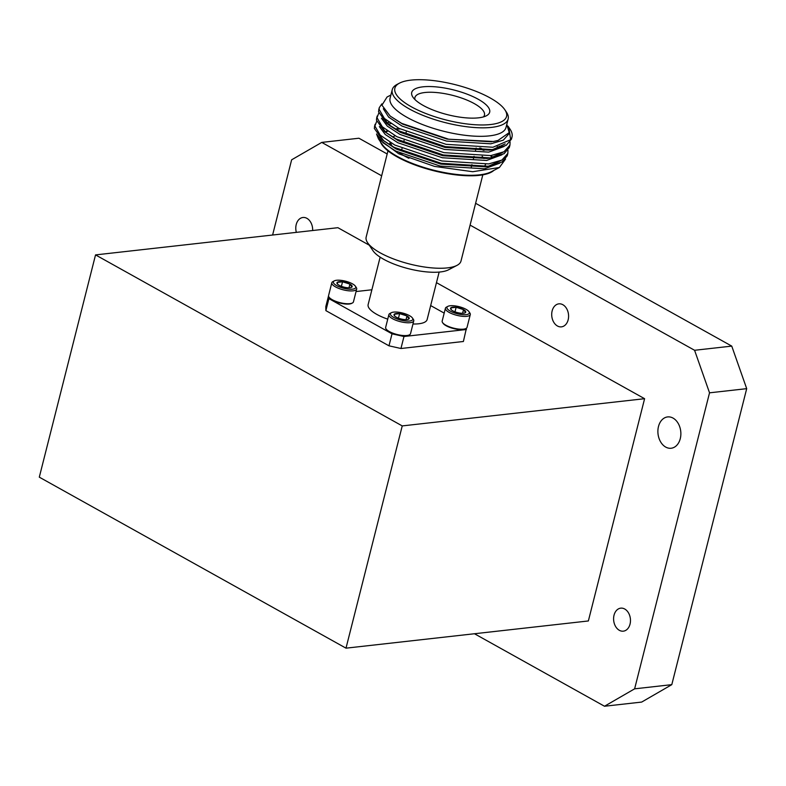 <?xml version="1.0" encoding="UTF-8"?>
<svg xmlns="http://www.w3.org/2000/svg" width="786" height="786" viewBox="0 0 786 786"><rect width="100%" height="100%" fill="white"/><g stroke="black" fill="none" stroke-linecap="round" stroke-linejoin="round"><path stroke-width="1.18" d="M588.36 620.96L345.997 648.165L402.236 425.914L644.599 398.699L588.36 620.96M402.236 425.914L95.538 254.9L39.3 477.161L345.997 648.165M95.538 254.9L337.901 227.694L369.253 245.173M604.503 706.241L634.626 688.831L671.794 684.655L641.671 702.075L604.503 706.241L474.469 633.742M680.273 438.657A15.759 11.426 -96.4 0 0 667.619 416.924A15.759 11.426 -96.4 0 0 658.481 426.513A15.759 11.426 -96.4 0 0 671.136 448.246A15.759 11.426 -96.4 0 0 680.273 438.657M296.351 232.361A11.574 8.4 83.6 0 1 296.224 224.521A11.574 8.4 83.6 0 1 302.934 217.486A11.574 8.4 83.6 0 1 312.651 230.524M614.033 615.202A11.574 8.4 83.6 0 1 620.743 608.158A11.574 8.4 83.6 0 1 630.382 618.729A11.574 8.4 83.6 0 1 623.327 631.168A11.574 8.4 83.6 0 1 614.033 615.202M552.145 310.892A11.574 8.4 83.6 0 1 558.856 303.848A11.574 8.4 83.6 0 1 568.494 314.41A11.574 8.4 83.6 0 1 561.44 326.858A11.574 8.4 83.6 0 1 552.145 310.892M387.184 153.977L358.927 138.228L321.759 142.404L291.635 159.813L272.604 235.024M709.532 392.823L694.578 350.281L731.746 346.105L746.7 388.657L709.532 392.823L634.626 688.831M746.7 388.657L671.794 684.655M475.609 203.289L731.746 346.105M436.466 282.655L644.599 398.699M321.759 142.404L381.662 175.799M470.087 225.11L694.578 350.281M328.538 295.831L325.807 306.609L325.876 310.627L388.982 345.82L400.948 348.503L463.396 341.488L466.412 328.234M483.459 116.898A35.861 11.358 14.2 0 0 484.461 115.129A35.861 11.358 14.2 0 0 474.223 103.575A35.861 11.358 14.2 0 0 437.556 92.64A35.861 11.358 14.2 0 0 414.92 97.533A35.861 11.358 14.2 0 0 414.969 99.567M478.212 99.252A40.214 12.743 -165.8 0 1 486.406 115.758A40.214 12.743 -165.8 0 1 447.578 114.687A40.214 12.743 -165.8 0 1 412.915 97.159A40.214 12.743 -165.8 0 1 431.082 86.568A40.214 12.743 -165.8 0 1 478.212 99.252M490.11 97.916A57.604 18.245 14.2 0 0 399.563 83.11A57.604 18.245 14.2 0 0 446.232 120.022A57.604 18.245 14.2 0 0 504.838 109.745A57.604 18.245 14.2 0 0 490.11 97.916M504.838 109.745L506.371 112.025A59.775 18.933 -165.8 0 1 508.149 119A59.775 18.933 -165.8 0 1 470.421 127.165A59.775 18.933 -165.8 0 1 409.31 108.93A59.775 18.933 -165.8 0 1 392.243 89.673A59.775 18.933 -165.8 0 1 397.127 84.377L399.563 83.11M392.243 89.673L390.092 98.171A59.775 18.933 14.2 0 0 407.158 117.428A59.775 18.933 14.2 0 0 468.279 135.664A59.775 18.933 14.2 0 0 505.997 127.499L508.149 119M390.897 95.018L387.046 97.022L381.937 105.186L390.19 116.073L401.685 123.373L448.629 139.21L493.421 141.48L498 140.448L509.23 132.598L506.803 124.345M507.962 126.143L508.847 127.371L510.645 139.702L492.92 147.257L446.045 144.319L398.974 128.373L384.403 118.48L379.107 109.372L379.294 107.653L381.839 103.88M508.847 127.371L509.986 129.061A67.93 21.517 -165.8 0 1 512 136.99A67.93 21.517 -165.8 0 1 510.645 139.702M510.094 141.981L509.937 145.135L503.983 151.767L490.818 155.589L443.943 152.641L396.861 136.705L382.301 126.801L377.005 117.704L378.724 113.174M507.982 150.313L507.835 153.447L501.881 160.089L488.705 163.91L441.83 160.973L394.759 145.027L380.188 135.133L374.893 126.025L376.612 121.506M509.23 132.598L508.906 133.885L503.266 140.173L490.828 143.809L446.536 141.087L402.049 126.084L388.657 117.114L383.322 108.763M504.072 146.481L488.715 152.13L444.424 149.419L399.946 134.416L387.321 126.133L381.456 118.273M501.969 154.803L486.613 160.462L442.322 157.74L397.834 142.738L385.219 134.465L379.353 126.595M383.047 118.696L384.069 118.146M497.214 146.51L498.52 147.925M499.857 163.134L484.5 168.794L440.209 166.072L395.731 151.069L383.106 142.797L377.241 134.927M380.945 127.027L381.957 126.477M505.565 159.047L499.405 167.497L472.72 171.721L434.491 166.396L398.777 153.81L378.459 138.847L376.533 133.993M511.657 138.012L511.46 139.132L506.174 145.381L492.331 149.586L445.456 146.648L398.384 130.702L386.741 123.333L378.518 111.7L379.117 108.841M509.554 146.275L509.357 147.454L504.072 153.702L490.228 157.917L443.353 154.98L396.272 139.034L384.629 131.665L376.415 120.032L377.005 117.163M507.451 154.606L507.245 155.795L501.959 162.034L488.116 166.249L441.241 163.301L394.169 147.355L382.527 139.987L374.303 128.354L374.902 125.495M383.676 119.678L385.248 119.256M491.388 141.804L447.038 139.093L402.56 124.09L390.19 116.063M505.172 143.907L492.822 149.517M494.532 149.242L489.226 150.136L444.935 147.414L400.447 132.412L389.375 125.416L381.809 115.63M503.06 152.238L490.71 157.848M492.429 157.573L487.114 158.467L442.823 155.746L398.345 140.743L384.629 131.665M386.024 132.726L379.697 123.962M382.409 117.478L383.008 117.045M499.139 146.058L500.132 147.267M500.957 160.56L488.607 166.18M490.317 165.905L485.011 166.789L440.72 164.078L396.232 149.065L382.527 139.987M383.912 141.048L377.594 132.294M380.306 125.799L380.896 125.377M386.535 122.95L389.099 122.341M387.97 124.257L390.927 123.608M480.58 148.063A59.775 18.933 -165.8 0 1 484.186 150.293M490.955 155.569A59.775 18.933 -165.8 0 1 492.724 157.387M495.887 162.447A59.775 18.933 -165.8 0 1 496.221 163.773M499.405 167.497L491.26 171.751A59.775 18.933 -165.8 0 1 433.538 170.159A59.775 18.933 -165.8 0 1 382.006 144.103L378.459 138.847M380.905 135.801A59.775 18.933 14.2 0 0 380.198 137.304A59.775 18.933 -165.8 0 1 380.237 137.137A59.775 18.933 -165.8 0 1 380.797 135.703M385.061 131.871A59.775 18.933 -165.8 0 1 387.282 130.879M395.211 128.963A59.775 18.933 -165.8 0 1 399.268 128.531M400.113 128.963A59.775 18.933 14.2 0 0 395.908 129.356M387.704 131.183A59.775 18.933 14.2 0 0 385.376 132.156M380.375 141.686A59.775 18.933 14.2 0 0 433.41 170.66A59.775 18.933 14.2 0 0 493.854 170.395M496.015 163.871A59.775 18.933 14.2 0 0 495.602 162.525M492.252 157.505A59.775 18.933 14.2 0 0 490.376 155.648M483.331 150.332A59.775 18.933 14.2 0 0 479.568 148.063M348.984 287.794L349.917 284.11L342.539 281.791L337.174 282.4L337.636 284.227M341.389 286.33L342.539 281.791A7.84 2.486 14.2 0 0 337.174 282.4A7.84 2.486 14.2 0 0 337.184 283.707A7.84 2.486 14.2 0 0 339.188 285.318A7.84 2.486 14.2 0 0 346.567 287.637A7.84 2.486 14.2 0 0 351.519 287.332A7.84 2.486 14.2 0 0 351.932 287.028L349.917 284.11A7.84 2.486 14.2 0 0 342.539 281.791M351.283 287.44L351.932 287.028A7.84 2.486 14.2 0 0 349.917 284.11M406.057 319.637L406.991 315.952L399.612 313.634L394.248 314.243L394.71 316.07M398.473 318.163L399.612 313.634A7.84 2.486 14.2 0 0 394.248 314.243A7.84 2.486 14.2 0 0 394.258 315.55A7.84 2.486 14.2 0 0 396.262 317.161A7.84 2.486 14.2 0 0 403.64 319.48A7.84 2.486 14.2 0 0 408.592 319.175A7.84 2.486 14.2 0 0 409.005 318.87L406.991 315.952A7.84 2.486 14.2 0 0 399.612 313.634M408.356 319.283L409.005 318.87A7.84 2.486 14.2 0 0 406.991 315.952M462.59 313.29L463.524 309.605L456.145 307.287L450.771 307.896L451.243 309.723M454.996 311.816L456.145 307.287A7.84 2.486 14.2 0 0 450.771 307.896A7.84 2.486 14.2 0 0 450.781 309.203A7.84 2.486 14.2 0 0 452.785 310.814A7.84 2.486 14.2 0 0 460.164 313.133A7.84 2.486 14.2 0 0 465.115 312.828A7.84 2.486 14.2 0 0 465.528 312.523L463.524 309.605A7.84 2.486 14.2 0 0 456.145 307.287M464.89 312.936L465.528 312.523A7.84 2.486 14.2 0 0 463.524 309.605M405.871 133.296A48.909 15.494 14.2 0 0 404.004 133.473M395.093 135.742A48.909 15.494 14.2 0 0 392.833 137.137M390.613 142.718A48.909 15.494 14.2 0 0 392.361 146.383M399.71 153.054A48.909 15.494 14.2 0 0 408.916 158.3M484.137 166.691A48.909 15.494 14.2 0 0 485.473 164.303A48.909 15.494 14.2 0 0 485.483 164.284M483.98 158.526A48.909 15.494 14.2 0 0 482.162 156.316M352.531 289.16A11.544 3.655 14.2 0 0 355.4 286.202A11.544 3.655 14.2 0 0 345.447 281.172A11.544 3.655 14.2 0 0 334.305 280.867A11.544 3.655 14.2 0 0 338.206 286.379A11.544 3.655 14.2 0 0 352.531 289.16M409.604 321.002A11.544 3.655 14.2 0 0 412.473 318.045A11.544 3.655 14.2 0 0 402.53 313.015A11.544 3.655 14.2 0 0 391.379 312.7A11.544 3.655 14.2 0 0 395.289 318.222A11.544 3.655 14.2 0 0 409.604 321.002M466.137 314.655A11.544 3.655 14.2 0 0 468.996 311.698A11.544 3.655 14.2 0 0 459.053 306.668A11.544 3.655 14.2 0 0 447.902 306.353A11.544 3.655 14.2 0 0 451.812 311.875A11.544 3.655 14.2 0 0 466.137 314.655M482.81 174.856L460.999 261.04A48.909 15.494 -165.8 0 1 457.01 265.363A48.909 15.494 -165.8 0 1 409.781 264.057A48.909 15.494 -165.8 0 1 367.622 242.746A48.909 15.494 -165.8 0 1 366.168 237.038L387.97 150.863M355.4 286.202L356.304 287.548A12.822 4.058 -165.8 0 1 356.687 289.042A12.822 4.058 -165.8 0 1 353.12 290.84A12.822 4.058 -165.8 0 1 339.051 288.511A12.822 4.058 -165.8 0 1 331.82 282.744A12.822 4.058 -165.8 0 1 332.871 281.614L334.305 280.867M412.473 318.045L413.377 319.391A12.822 4.058 -165.8 0 1 413.76 320.885A12.822 4.058 -165.8 0 1 410.194 322.682A12.822 4.058 -165.8 0 1 396.134 320.354A12.822 4.058 -165.8 0 1 388.893 314.587A12.822 4.058 -165.8 0 1 389.944 313.457L391.379 312.7M468.996 311.698L469.91 313.044A12.822 4.058 -165.8 0 1 470.293 314.538A12.822 4.058 -165.8 0 1 466.717 316.336A12.822 4.058 -165.8 0 1 452.657 314.007A12.822 4.058 -165.8 0 1 445.426 308.24A12.822 4.058 -165.8 0 1 446.468 307.11L447.902 306.353M457.01 265.363L448.482 269.824A41.294 13.087 -165.8 0 1 440.366 271.956A41.294 13.087 -165.8 0 1 401.489 266.709A41.294 13.087 -165.8 0 1 372.996 250.724L367.622 242.746M331.82 282.744L328.577 295.565A12.822 4.058 14.2 0 0 328.961 297.069A12.822 4.058 14.2 0 0 337.803 302.03A12.822 4.058 14.2 0 0 349.878 303.661A12.822 4.058 14.2 0 0 352.393 302.993A12.822 4.058 14.2 0 0 353.445 301.863L356.687 289.042M388.893 314.587L385.651 327.408A12.822 4.058 14.2 0 0 386.034 328.912A12.822 4.058 14.2 0 0 394.886 333.873A12.822 4.058 14.2 0 0 406.952 335.504A12.822 4.058 14.2 0 0 409.467 334.836A12.822 4.058 14.2 0 0 410.518 333.706L413.76 320.885M445.426 308.24L442.174 321.061A12.822 4.058 14.2 0 0 442.557 322.565A12.822 4.058 14.2 0 0 451.41 327.526A12.822 4.058 14.2 0 0 463.475 329.157A12.822 4.058 14.2 0 0 466 328.489A12.822 4.058 14.2 0 0 467.041 327.359L470.293 314.538M328.961 297.069L329.413 297.737A12.183 3.861 14.2 0 0 337.813 302.453A12.183 3.861 14.2 0 0 349.279 304.005A12.183 3.861 14.2 0 0 351.676 303.376L352.393 302.993M386.034 328.912L386.486 329.58A12.183 3.861 14.2 0 0 394.896 334.296A12.183 3.861 14.2 0 0 406.362 335.848A12.183 3.861 14.2 0 0 408.749 335.209L409.467 334.836M442.557 322.565L443.009 323.233A12.183 3.861 14.2 0 0 451.419 327.949A12.183 3.861 14.2 0 0 462.885 329.501A12.183 3.861 14.2 0 0 465.283 328.862L466 328.489M387.744 319.155A30.428 9.638 -165.8 0 1 376.818 314.39A30.428 9.638 -165.8 0 1 368.133 304.595L380.139 257.15M439.138 272.084L427.142 319.519A30.428 9.638 -165.8 0 1 412.974 323.999M328.882 296.951L328.912 298.631L392.018 333.824L403.975 336.506L466.432 329.501M403.975 336.506L400.948 348.503M444.188 313.113L430.669 305.577M371.886 289.779L356.048 291.557M328.912 298.631L325.876 310.627M392.018 333.824L388.982 345.82M471.335 166.986L471.934 164.657M473.447 158.664L474.037 156.326M475.55 150.332L476.139 148.004M401.43 150.873L402.019 148.544M403.532 142.551L404.122 140.213M405.645 134.219L406.234 131.891M379.294 107.643L378.705 109.971M377.192 115.974L376.592 118.303M375.079 124.296L374.49 126.634M512 136.99L511.46 139.132M509.937 145.135L509.348 147.463M507.835 153.457L507.245 155.795M389.375 125.416L386.741 123.333M484.893 166.622L485.473 164.303M389.522 144.752L390.111 142.423"/></g></svg>
